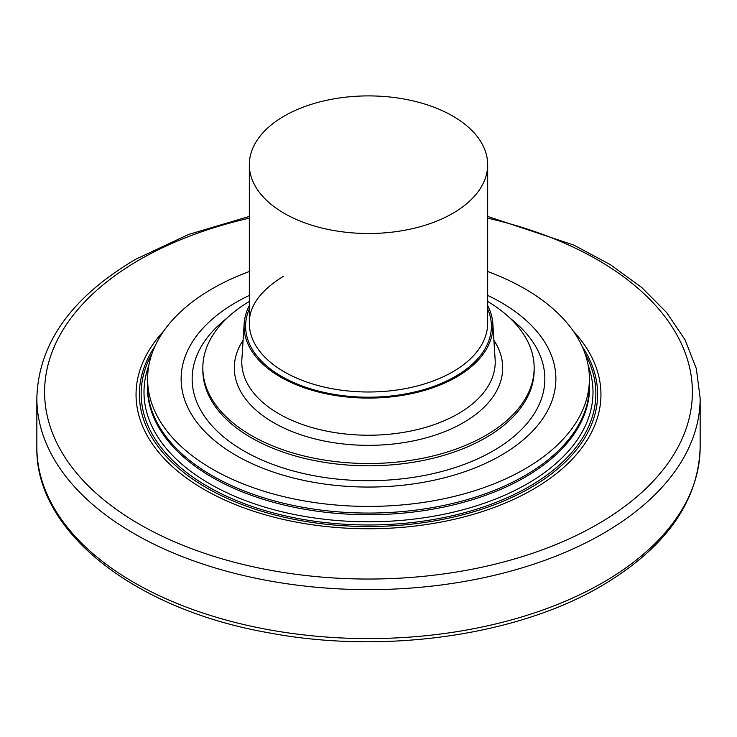 <?xml version="1.0" encoding="UTF-8"?>
<svg xmlns="http://www.w3.org/2000/svg" width="737" height="737" viewBox="0 0 737 737"><rect width="100%" height="100%" fill="white"/><g stroke="black" fill="none" stroke-linecap="round" stroke-linejoin="round"><path stroke-width="1.11" d="M500.994 455.374A187.373 108.182 180 0 1 296.799 478.829A187.373 108.182 180 0 1 181.127 378.882A187.373 108.182 180 0 1 236.006 302.391A187.373 108.182 0 0 1 249.327 295.408A187.373 108.182 0 0 0 236.006 302.391A187.373 108.182 180 0 0 181.127 378.882A187.373 108.182 180 0 0 296.799 478.829A187.373 108.182 180 0 0 500.994 455.374A187.373 108.182 0 0 0 555.873 378.882A187.373 108.182 0 0 0 487.673 295.408A187.373 108.182 0 0 1 555.873 378.882A187.373 108.182 0 0 1 500.994 455.374M249.327 301.433A165.659 95.644 180 0 0 202.841 367.864A165.659 95.644 180 0 0 305.109 456.231A165.659 95.644 180 0 0 485.637 435.503A165.659 95.644 0 0 0 534.159 367.864A165.659 95.644 0 0 0 487.673 301.433M249.327 305.625A124.415 71.83 180 0 0 244.168 323.589A124.415 71.83 180 0 0 318.771 392.093A124.415 71.83 180 0 0 456.47 377.049A124.415 71.83 0 0 0 492.832 323.589A124.415 71.83 0 0 0 487.673 305.625M249.327 164.701A119.173 68.799 180 0 0 322.898 228.267A119.173 68.799 180 0 0 452.767 213.352A119.173 68.799 0 0 0 487.673 164.701A119.173 68.799 0 0 0 414.102 101.135A119.173 68.799 0 0 0 284.233 116.05A119.173 68.799 180 0 0 249.327 164.701L249.327 323.193A119.173 68.799 180 0 0 322.898 386.759A119.173 68.799 180 0 0 452.767 371.844A119.173 68.799 0 0 0 487.673 323.193L487.673 164.701M249.327 271.502A220.897 127.529 0 0 0 212.302 288.701A220.897 127.529 180 0 0 147.612 378.228A220.897 127.529 180 0 0 283.45 496.581A220.897 127.529 180 0 0 524.698 469.064A220.897 127.529 0 0 0 589.388 378.228A220.897 127.529 0 0 0 487.673 271.502M147.612 378.228L147.547 384.852A220.953 127.565 180 0 0 283.423 503.233A220.953 127.565 180 0 0 524.735 475.706A220.953 127.565 0 0 0 589.453 384.852L589.388 378.228M589.425 381.784A221.109 127.658 0 0 1 524.845 477.3A221.109 127.658 180 0 1 279.701 503.951A221.109 127.658 180 0 1 147.575 381.784M148.856 365.34A224.509 129.62 180 0 0 261.469 506.107A224.509 129.62 180 0 0 527.25 483.822A224.509 129.62 0 0 0 588.144 365.34M585.077 353.788A227.346 131.26 0 0 1 529.258 486.531A227.346 131.26 180 0 1 250.202 505.803A227.346 131.26 180 0 1 151.923 353.788M154.908 346.362A229.115 132.282 180 0 0 243.357 505.038A229.115 132.282 180 0 0 530.511 487.765A229.115 132.282 0 0 0 582.092 346.362M573.211 330.977A232.45 134.208 0 0 1 532.869 489.451A232.45 134.208 180 0 1 229.778 502.247A232.45 134.208 180 0 1 163.789 330.977M509.976 318.108A176.336 101.807 0 0 1 493.191 450.869A176.336 101.807 180 0 1 253.215 455.927A176.336 101.807 180 0 1 227.024 318.108M534.159 367.864L534.159 370.167A165.659 95.644 0 0 1 485.637 437.796A165.659 95.644 180 0 1 305.109 458.525A165.659 95.644 180 0 1 202.841 370.167L202.841 367.864M493.901 340.282A134.198 77.477 0 0 1 463.389 422.651A134.198 77.477 180 0 1 295.546 432.895A134.198 77.477 180 0 1 243.099 340.282M492.832 323.589L495.126 359.361A126.709 73.156 0 0 1 458.101 413.798A126.709 73.156 180 0 1 317.85 429.127A126.709 73.156 180 0 1 241.874 359.361L241.874 359.343M487.673 308.941A122.886 70.945 0 0 1 455.392 376.423A122.886 70.945 180 0 1 307.863 387.966A122.886 70.945 180 0 1 249.327 308.941M249.327 218.161A323.902 187.005 0 0 0 139.468 259.811A323.902 187.005 180 0 0 139.468 524.274A323.902 187.005 180 0 0 597.532 524.274A323.902 187.005 0 0 0 487.673 218.161M36.85 398.164L36.85 447.119A331.65 191.473 180 0 0 241.579 624.018A331.65 191.473 180 0 0 603.013 582.506A331.65 191.473 0 0 0 700.15 447.119L700.15 398.164A331.65 191.473 0 0 1 603.013 533.56A331.65 191.473 180 0 1 241.579 575.063A331.65 191.473 180 0 1 36.85 398.164C38.416 343.645 71.314 297.37 135.544 259.341L188.644 234.44L249.327 216.429M244.168 323.589L241.874 359.361M283.459 276.264C260.474 290.498 249.097 306.141 249.327 323.193M700.15 398.164L696.354 368.657L685.097 339.914L666.69 312.626L641.605 287.384L610.402 264.703L573.782 245.053L487.673 216.438M36.85 447.119C35.008 531.184 133.812 609.112 268.305 632.724C382.908 654.631 516.49 635.976 601.456 585.943C665.686 547.904 698.584 501.63 700.15 447.119"/></g></svg>
